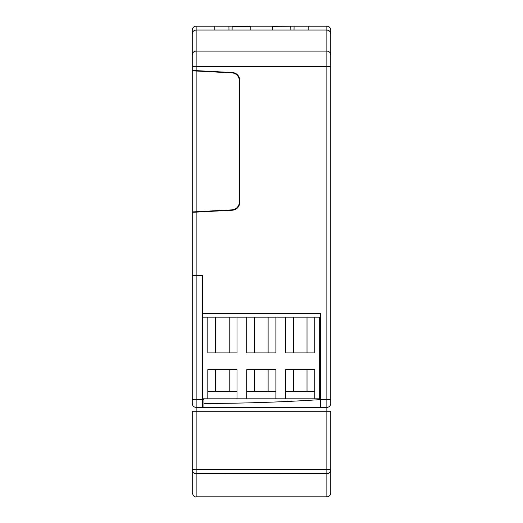 <?xml version="1.0" encoding="UTF-8"?>
<svg xmlns="http://www.w3.org/2000/svg" width="523" height="523" viewBox="0 0 523 523"><rect width="100%" height="100%" fill="white"/><g stroke="black" fill="none" stroke-linecap="round" stroke-linejoin="round"><path stroke-width="0.78" d="M294.018 30.04L294.089 26.15L326.855 26.15A3.89 3.89 0 0 1 330.745 30.04L330.745 33.93C330.51 31.57 329.209 30.275 326.855 30.04L326.855 399.598L320.632 399.598L320.632 407.378L203.924 407.378L203.924 403.449C242.953 403.416 281.851 402.135 320.632 399.598L320.632 313.532L202.368 313.532L202.368 275.203L192.255 275.118L192.255 275.503L202.368 275.595L202.368 275.203M330.745 33.93A3.89 3.89 0 0 0 326.855 30.04A3.89 3.89 0 0 1 330.745 33.93L330.745 403.488A3.89 3.89 0 0 1 326.855 407.378L326.855 473.511L196.145 473.511A3.89 3.89 0 0 1 192.255 469.621L192.255 486.763M228.982 30.04L228.911 26.15L196.145 26.15A3.89 3.89 0 0 0 192.255 30.04L192.255 70.415L232.343 72.52A7.78 7.78 0 0 1 239.717 80.287L239.717 202.453A7.78 7.78 0 0 1 232.343 210.22L196.145 212.122L196.145 275.15M239.253 79.594L239.684 79.601M192.255 68.69L192.255 41.82M326.855 407.378A3.89 3.89 0 0 0 329.189 406.6A3.89 3.89 0 0 1 326.855 407.378A3.89 3.89 0 0 0 330.745 403.488L330.745 399.598L326.855 399.598L326.855 407.378A3.89 3.89 0 0 0 330.745 403.488A3.89 3.89 0 0 1 326.855 407.378L320.632 407.378M192.255 211.933L192.255 70.808L231.951 72.887A7.78 7.78 0 0 1 239.325 80.66L239.325 202.087A7.78 7.78 0 0 1 231.951 209.854L192.255 211.933L192.255 212.325L196.145 212.122M326.855 26.15L326.855 30.04L196.145 30.04C193.791 30.275 192.49 31.57 192.255 33.93M216.208 210.677L225.125 210.599M192.255 401.18L192.255 403.488A3.89 3.89 0 0 0 196.145 407.378L196.145 399.598L192.255 399.598L192.255 403.488L192.255 275.503M239.325 105.96L239.717 105.96M214.822 30.04L214.822 26.15M192.255 212.325L192.255 275.118M202.368 317.128L320.632 317.128M326.855 473.511A3.89 3.89 0 0 0 330.745 469.621A3.89 3.89 0 0 1 326.855 473.511L196.145 473.74A3.89 3.661 180 0 1 192.255 470.079L192.255 411.268L196.145 411.268L196.145 469.621L192.255 469.621M192.255 470.079L192.255 492.96C193.392 496.052 194.687 497.347 196.145 496.85L196.145 469.621L330.745 469.621L330.745 411.268L196.145 411.268L196.145 407.378L203.924 407.378L203.924 398.82M239.325 120.78L239.717 120.78M228.911 26.15L243.221 26.15M247.111 26.15L232.166 26.15L232.101 30.04M250.19 26.15L250.19 30.04L250.184 26.15L294.089 26.15M308.178 30.04L308.178 26.15M326.855 496.85L326.855 473.74A3.89 3.661 180 0 0 330.745 470.079L330.745 492.96C330.51 495.32 329.215 496.621 326.855 496.85L196.145 496.85M330.745 56.955L330.745 66.434L196.145 66.434L196.145 70.625M233.493 72.664L233.493 73.122M239.004 77.044L238.436 77.038M330.745 37.819L330.745 30.04M290.775 26.431L290.84 30.04L290.781 26.15L272.751 26.431L290.768 26.15M272.751 30.04L272.751 26.431M207.814 398.82L236.991 398.82L236.991 369.643L207.814 369.643L207.814 398.82L202.957 398.82L202.957 317.128M236.991 398.82L246.719 398.82L246.719 369.643L275.896 369.643L275.896 398.82L285.617 398.82L285.617 369.643L314.794 369.643L314.794 398.82L319.658 398.82L319.658 317.128M314.794 317.128L314.794 352.914L285.617 352.914L285.617 317.128M275.896 317.128L275.896 352.914L246.719 352.914L246.719 317.128M236.991 317.128L236.991 352.914L207.814 352.914L207.814 317.128M285.617 398.82L314.794 398.82M246.719 398.82L275.896 398.82M268.116 391.426L268.116 369.643M268.116 352.914L268.116 317.128M254.498 317.128L254.498 352.914M254.498 369.643L254.498 391.426M293.396 317.128L293.396 352.914M293.396 369.643L293.396 391.426M307.014 391.426L307.014 369.643M307.014 352.914L307.014 317.128M215.6 317.128L215.6 352.914M215.6 369.643L215.6 391.426M229.211 391.426L229.211 369.643M229.211 352.914L229.211 317.128M314.794 391.426L285.617 391.426M236.991 391.426L207.814 391.426M275.896 391.426L246.719 391.426M203.924 71.03L203.924 71.422M203.924 211.71L203.924 211.325M202.368 275.595L202.368 407.378M195.367 70.579L195.367 70.971M195.367 275.529L195.367 275.144M195.367 212.161L195.367 211.769M192.255 70.415L192.255 70.808M196.145 26.15L196.145 66.434L192.255 66.434M330.745 54.941A3.89 3.831 180 0 0 326.855 51.11L196.145 51.11A3.89 3.831 180 0 0 192.255 54.941M250.184 26.431L232.16 26.431M203.924 399.598L196.145 399.598L196.145 275.536M196.145 211.73L196.145 71.01M239.717 143.158L239.325 143.165M239.717 128.848L239.325 128.841"/></g></svg>
